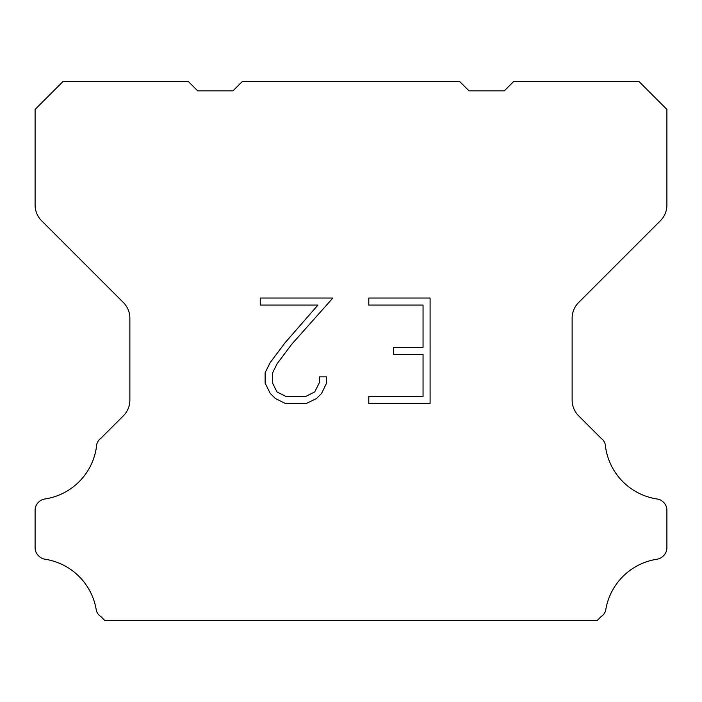 <?xml version="1.0" encoding="UTF-8"?>
<svg xmlns="http://www.w3.org/2000/svg" width="702" height="702" viewBox="0 0 702 702"><rect width="100%" height="100%" fill="white"/><g stroke="black" fill="none" stroke-linecap="round" stroke-linejoin="round"><path stroke-width="1.05" d="M423.052 396.612L423.052 354.361L393.48 354.361L393.48 347.323L423.052 347.323L423.052 305.072L368.796 305.072L368.796 298.034L430.089 298.034L430.089 403.65L368.796 403.65L368.796 396.612L423.052 396.612M326.544 376.869L326.544 383.204L321.525 393.515L316.295 398.639L305.984 403.65L285.696 403.65L275.447 398.56L270.226 393.401L265.137 383.09L265.137 372.639L270.226 362.539L285.144 342.664L317.945 305.072L260.249 305.072L260.249 298.034L332.871 298.034L291.751 344.226L277.097 363.741L272.358 373.376L272.358 382.651L276.965 391.944L286.311 396.612L305.431 396.612L314.715 391.927L319.392 382.651L319.392 376.869L326.544 376.869M242.287 81.555L459.713 81.555L469.006 90.848L504.308 90.848L513.601 81.555L639.031 81.555L666.9 109.433L666.9 205.019A22.297 22.297 0 0 1 660.371 220.788L578.659 302.501A22.297 22.297 0 0 0 572.13 318.269L572.13 400.087A22.297 22.297 0 0 0 578.659 415.856L600.921 438.109A11.153 11.153 0 0 1 605.624 447.455A61.32 61.32 0 0 0 657.16 498.999A11.153 11.153 0 0 1 663.39 502.141L663.636 502.378A11.153 11.153 0 0 1 666.9 510.266L666.9 547.727A11.153 11.153 0 0 1 663.636 555.607L663.153 556.089A11.153 11.153 0 0 1 656.958 559.231A61.32 61.32 0 0 0 605.65 610.538A11.153 11.153 0 0 1 600.956 616.733L597.244 620.445L104.756 620.445L101.044 616.733A11.153 11.153 0 0 1 96.349 610.538A61.32 61.32 0 0 0 45.042 559.231A11.153 11.153 0 0 1 38.847 556.089L38.364 555.607A11.153 11.153 0 0 1 35.1 547.727L35.1 510.266A11.153 11.153 0 0 1 38.364 502.378L38.61 502.141A11.153 11.153 0 0 1 44.84 498.999A61.32 61.32 0 0 0 96.376 447.455A11.153 11.153 0 0 1 101.079 438.109L123.341 415.856A22.297 22.297 0 0 0 129.87 400.087L129.87 318.269A22.297 22.297 0 0 0 123.341 302.501L41.629 220.788A22.297 22.297 0 0 1 35.1 205.019L35.1 109.433L62.969 81.555L188.399 81.555L197.692 90.848L232.994 90.848L242.287 81.555"/></g></svg>
